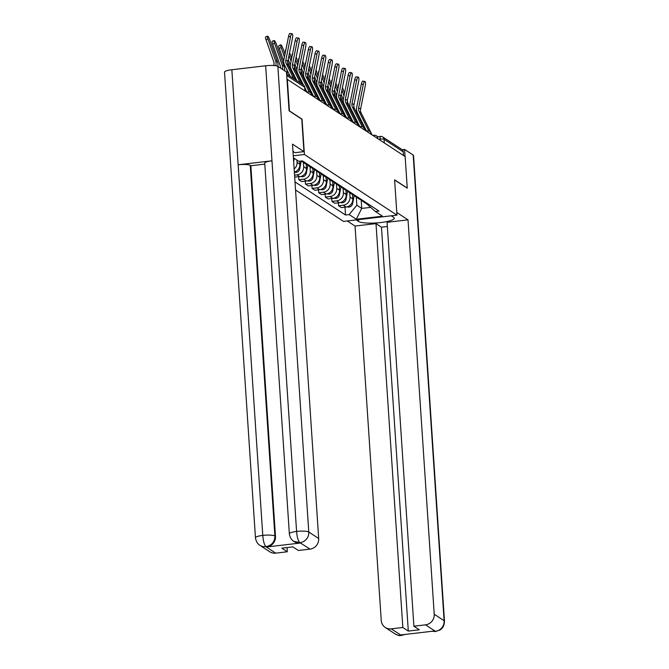 <?xml version="1.0" encoding="UTF-8"?>
<svg xmlns="http://www.w3.org/2000/svg" width="669" height="669" viewBox="0 0 669 669"><rect width="100%" height="100%" fill="white"/><g stroke="black" fill="none" stroke-linecap="round" stroke-linejoin="round"><path stroke-width="1" d="M295.539 189.971L343.506 221.406L396.96 215.142L304.412 154.489L302.062 119.166L289.426 110.887L287.336 79.368L405.155 156.588L407.245 188.106L394.61 179.819L396.96 215.142M377.308 136.794L380.569 136.417A3.236 0.794 83.3 0 1 380.728 136.459A3.236 3.077 123.2 0 1 382.718 136.928L401.927 149.513A3.236 3.077 123.2 0 1 403.273 151.855L384.056 139.269A3.236 0.627 176.2 0 0 380.092 139.077L378.687 139.236M403.516 155.509L403.273 151.855M306.218 163.378A7.443 7.066 123.2 0 1 301.702 160.97M303.199 162.308L306.001 164.148A7.443 7.066 -56.8 0 0 309.019 165.218M296.919 160.117L297.069 162.391A7.443 7.066 123.2 0 1 294.143 168.939M312.833 167.718A7.443 7.066 123.2 0 1 308.125 165.059M294.352 172.117A7.443 7.066 -56.8 0 0 299.871 164.223L299.67 161.204M309.814 166.648L312.615 168.479A7.443 7.066 -56.8 0 0 315.634 169.55M303.4 162.442L303.684 166.732A7.443 7.066 123.2 0 1 297.003 174.852L294.552 175.144M319.456 172.05A7.443 7.066 123.2 0 1 314.748 169.399M294.678 177.001L299.804 176.691A7.443 7.066 -56.8 0 0 306.486 168.563L306.201 164.273M316.437 170.98L319.23 172.819A7.443 7.066 -56.8 0 0 322.249 173.89M310.015 166.773L310.299 171.063A7.443 7.066 123.2 0 1 303.617 179.192L298.867 179.744L301.66 181.583L306.419 181.023A7.443 7.066 -56.8 0 0 313.1 172.895L312.816 168.605M326.071 176.39A7.443 7.066 123.2 0 1 321.363 173.731M298.667 176.817L298.867 179.744M323.052 175.32L325.853 177.151A7.443 7.066 -56.8 0 0 328.872 178.222M316.638 171.113L316.922 175.403A7.443 7.066 123.2 0 1 310.232 183.523L305.482 184.084L308.284 185.915L313.033 185.363A7.443 7.066 -56.8 0 0 319.715 177.235L319.431 172.945M332.685 180.722A7.443 7.066 123.2 0 1 327.977 178.071M305.29 181.157L305.482 184.084M329.666 179.652L332.468 181.491A7.443 7.066 -56.8 0 0 335.487 182.562M323.252 175.445L323.537 179.735A7.443 7.066 123.2 0 1 316.847 187.864L312.097 188.415L314.898 190.255L319.648 189.695A7.443 7.066 -56.8 0 0 326.338 181.567L326.046 177.277M339.3 185.062A7.443 7.066 123.2 0 1 334.592 182.403M311.905 185.489L312.097 188.415M336.281 183.992L339.083 185.823A7.443 7.066 -56.8 0 0 342.102 186.894M329.867 179.785L330.152 184.075A7.443 7.066 123.2 0 1 323.47 192.195L318.712 192.756L321.513 194.587L326.263 194.035A7.443 7.066 -56.8 0 0 332.953 185.907L332.669 181.617M345.915 189.394A7.443 7.066 123.2 0 1 341.207 186.743M318.519 189.829L318.712 192.756M342.904 188.323L345.697 190.163A7.443 7.066 -56.8 0 0 348.716 191.234M336.482 184.126L336.766 188.407A7.443 7.066 123.2 0 1 330.085 196.535L325.326 197.087L328.128 198.927L332.886 198.367A7.443 7.066 -56.8 0 0 339.568 190.247L339.283 185.949M352.538 193.734A7.443 7.066 123.2 0 1 347.83 191.083M325.134 194.169L325.326 197.087M349.519 192.664L352.312 194.495A7.443 7.066 -56.8 0 0 355.331 195.565M343.097 188.457L343.381 192.747A7.443 7.066 123.2 0 1 336.699 200.867L331.949 201.428L334.743 203.259L339.501 202.707A7.443 7.066 -56.8 0 0 346.182 194.579L345.898 190.289M359.153 198.066A7.443 7.066 123.2 0 1 354.445 195.415M331.749 198.501L331.949 201.428M356.134 196.995L358.935 198.835A7.443 7.066 -56.8 0 0 361.954 199.906M349.72 192.797L350.004 197.079A7.443 7.066 123.2 0 1 343.314 205.207L338.564 205.768L341.366 207.599L346.116 207.039A7.443 7.066 -56.8 0 0 352.797 198.919L352.513 194.62M365.767 202.406A7.443 7.066 123.2 0 1 361.059 199.755M338.372 202.841L338.564 205.768M362.749 201.336L365.55 203.167A7.443 7.066 -56.8 0 0 368.569 204.237M293.407 157.809L298.75 161.313L302.413 160.886L379.014 211.086L375.351 211.513L382.476 216.179L356.293 219.248L349.168 214.582L356.87 205.216L361.745 208.419L370.459 207.398M295.004 181.909L345.505 215.008L349.168 214.582M293.273 155.793L304.412 154.489M361.185 199.906L361.745 208.419L356.293 219.248M356.334 197.129L356.87 205.216M375.351 211.513L366.503 203.694M344.987 207.173L345.505 215.008M295.623 79.845L288.297 65.161A5.988 5.687 123.2 0 1 287.821 61.372L292.478 38.083A3.721 1.07 99.2 0 0 292.094 33.768A3.721 1.07 99.2 0 0 290.522 36.803L288.531 36.486A3.721 1.07 -80.8 0 1 290.103 33.45L292.094 33.768M293.674 78.566L286.349 63.881A5.988 5.687 123.2 0 1 285.864 60.093L290.522 36.803M290.221 76.308L284.534 64.885A8.095 7.685 123.2 0 1 283.873 59.775L288.531 36.486M266.036 39.739A3.721 0.686 -112.1 0 1 265.61 36.937L267.525 36.151A3.721 0.686 67.9 0 0 267.951 38.961L266.036 39.739L273.688 61.59A5.988 5.687 -56.8 0 1 273.713 65.428L273.68 65.512M289.351 533.803A9.951 1.94 -3.8 0 1 296.593 531.445C297.095 537.324 298.173 541.037 299.837 542.601L293.724 541.296C293.524 541.188 290.195 539.448 289.351 533.803L264.732 163.177A9.951 1.94 -3.8 0 1 271.974 160.819L265.668 65.779A9.951 1.94 -3.8 0 1 277.861 66.365A8.095 7.685 -56.8 0 0 277.551 62.083L269.9 40.24A3.721 0.686 67.9 0 0 267.525 36.151M275.72 65.729A8.095 7.685 -56.8 0 0 275.603 60.812L267.951 38.961M302.237 84.185L294.92 69.492A5.988 5.687 123.2 0 1 294.435 65.713L299.093 42.423A3.721 1.07 99.2 0 0 298.709 38.108A3.721 1.07 99.2 0 0 297.136 41.144L295.154 40.826A3.721 1.07 -80.8 0 1 296.718 37.79L298.709 38.108M305.909 91.544L304.922 89.554M300.289 82.906L292.963 68.213A5.988 5.687 123.2 0 1 292.478 64.433L297.136 41.144M296.844 80.64L291.149 69.225A8.095 7.685 123.2 0 1 290.497 64.107L295.154 40.826M312.523 95.876L301.535 73.833A5.988 5.687 123.2 0 1 301.05 70.044L305.708 46.755A3.721 1.07 99.2 0 0 305.323 42.448A3.721 1.07 99.2 0 0 303.759 45.475L301.769 45.158A3.721 1.07 -80.8 0 1 303.341 42.122L305.323 42.448M309.27 91.996L299.587 72.553A5.988 5.687 123.2 0 1 299.102 68.765L303.759 45.475M303.458 84.988L297.764 73.557A8.095 7.685 123.2 0 1 297.111 68.447L301.769 45.158M306.962 92.004L304.796 87.664M292.972 151.37L294.987 152.691L303.943 151.637L292.495 144.136L318.687 538.52A9.709 9.224 123.2 0 1 309.973 549.124L298.357 550.478L292.888 546.891L281.825 548.187L287.294 551.774L275.687 553.138A9.709 9.224 123.2 0 1 269.732 551.758L259.831 545.268A9.709 9.224 -56.8 0 0 265.785 546.648L275.687 553.138M259.831 545.268C259.631 545.16 256.302 543.42 255.458 537.776L224.525 72.11A9.951 1.94 -3.8 0 1 231.85 69.743L238.164 164.775L271.974 160.819L296.593 531.445A9.951 1.94 -3.8 0 1 308.785 532.031L277.861 66.365L286.491 72.026L289.067 110.828L301.786 119.166L303.943 151.637M265.668 65.779L231.85 69.743M264.79 164.114L250.85 165.745L275.469 536.379A9.709 9.224 123.2 0 1 266.747 546.974L300.247 543.052A9.709 9.224 123.2 0 1 294.293 541.673L293.724 541.296M287.294 551.774L287.018 547.585M250.85 165.745L250.273 165.377L274.892 536.003L275.469 536.379M255.458 537.776A9.951 1.94 -3.8 0 1 262.775 535.409L238.164 164.775A9.951 1.94 -3.8 0 1 250.273 165.377M266.747 546.974L266.17 546.598C271.915 545.31 274.817 541.773 274.892 536.003A9.951 1.94 -3.8 0 0 262.775 535.409C263.268 541.271 264.33 545.001 265.953 546.581L265.785 546.648M358.459 219.649L358.576 221.447A18.205 3.546 176.2 0 0 378.629 222.76A18.205 3.546 176.2 0 0 394.275 218.186A18.205 3.546 176.2 0 0 393.64 217.341L391.29 215.803M358.576 221.447L356.234 219.917M347.27 220.962L355.047 226.055L376.003 223.605L402.83 627.497L391.223 628.852L401.35 635.366L400.94 634.923L434.449 631.001L435.41 631.327L425.501 624.838A9.709 9.224 -56.8 0 0 434.223 614.234L444.124 620.732L413.199 155.066L404.569 149.413L405.038 156.504M387.343 226.498L381.472 227.192L376.003 223.605M381.472 227.192L408.299 631.076L419.363 629.78L413.894 626.201L387.067 222.309L408.023 219.85L434.223 614.234M396.776 212.483L408.023 219.85M355.047 226.055L381.238 620.447A9.709 9.224 -56.8 0 0 385.269 627.472A9.709 9.224 -56.8 0 0 391.223 628.852M413.199 155.066A9.951 1.94 -3.8 0 1 413.542 155.526L444.475 621.192A9.951 1.94 -3.8 0 0 444.124 620.732A9.709 9.224 123.2 0 1 435.41 631.327M402.169 149.689L404.569 149.413M413.894 626.201L425.501 624.838M408.299 631.076L402.83 627.497M407.137 188.114L394.626 180.011M404.293 634.53L401.517 635.299M405.439 634.396L401.35 635.366M444.475 621.192C444.116 627.455 441.582 628.576 441.465 628.885L439.918 630.081L435.235 631.394M272.651 44.079A3.721 0.686 -112.1 0 1 272.224 41.269L274.139 40.491A3.721 0.686 67.9 0 0 274.566 43.301L272.651 44.079L280.303 65.922A5.988 5.687 -56.8 0 1 280.62 68.179M284.442 70.688A8.095 7.685 -56.8 0 0 284.174 66.423L276.514 44.58A3.721 0.686 67.9 0 0 274.139 40.491M282.494 69.409A8.095 7.685 -56.8 0 0 282.218 65.144L274.566 43.301M279.266 48.411A3.721 0.686 -112.1 0 1 278.839 45.609L280.754 44.823A3.721 0.686 67.9 0 0 281.181 47.633L279.266 48.411L283.723 61.13M284.986 54.214L283.129 48.912A3.721 0.686 67.9 0 0 280.754 44.823M294.293 158.394L293.658 161.639M286.926 74.15L286.942 74.1A5.988 5.687 -56.8 0 0 286.917 70.262L286.24 68.313M290.062 68.698L287.72 62.016M284.442 56.94L281.181 47.633M288.665 75.288L288.866 74.669A8.095 7.685 -56.8 0 0 289.058 73.975M319.138 100.216L308.15 78.164A5.988 5.687 123.2 0 1 307.665 74.384L312.323 51.095A3.721 1.07 99.2 0 0 311.946 46.78A3.721 1.07 99.2 0 0 310.374 49.815L308.384 49.498A3.721 1.07 -80.8 0 1 309.956 46.462L311.946 46.78M315.893 96.328L306.201 76.885A5.988 5.687 123.2 0 1 305.716 73.105L310.374 49.815M313.577 96.344L304.378 77.897A8.095 7.685 123.2 0 1 303.726 72.779L308.384 49.498M325.753 104.548L314.764 82.504A5.988 5.687 123.2 0 1 314.279 78.716L318.937 55.427A3.721 1.07 99.2 0 0 318.561 51.12A3.721 1.07 99.2 0 0 316.989 54.156L314.999 53.829A3.721 1.07 -80.8 0 1 316.571 50.794L318.561 51.12M322.508 100.668L312.816 81.225A5.988 5.687 123.2 0 1 312.331 77.437L316.989 54.156M320.192 100.676L310.993 82.237A8.095 7.685 123.2 0 1 310.341 77.119L314.999 53.829M332.376 108.888L321.379 86.836A5.988 5.687 123.2 0 1 320.903 83.056L325.56 59.767A3.721 1.07 99.2 0 0 325.176 55.452A3.721 1.07 99.2 0 0 323.604 58.487L321.613 58.17A3.721 1.07 -80.8 0 1 323.186 55.134L325.176 55.452M329.123 105L319.431 85.557A5.988 5.687 123.2 0 1 318.946 81.777L323.604 58.487M326.807 105.016L317.616 86.569A8.095 7.685 123.2 0 1 316.955 81.451L321.613 58.17M285.521 51.572A3.721 0.686 -112.1 0 1 285.454 49.941L285.88 49.774M291.609 58.546L289.752 53.252A3.721 0.686 67.9 0 0 289.552 52.709M301.242 161.02L299.679 169.031A4.047 3.838 123.2 0 1 294.36 172.176M293.858 76.308A5.988 5.687 -56.8 0 0 293.54 74.594L292.855 72.653M290.338 65.462L288.214 59.399M296.685 73.038L294.343 66.348M291.057 61.28L289.008 55.427M295.372 79.343L295.481 79.001A8.095 7.685 -56.8 0 0 295.681 78.315M292.136 55.903A3.721 0.686 -112.1 0 1 292.069 54.281L292.495 54.105M298.223 62.886L296.367 57.584A3.721 0.686 67.9 0 0 296.166 57.049M306.335 164.348L306.235 164.842M307.924 165.009L306.293 173.363A4.047 3.838 123.2 0 1 300.874 176.474M300.473 80.648A5.988 5.687 -56.8 0 0 300.155 78.934L299.469 76.985M296.952 69.802L294.828 63.739M303.3 77.37L300.958 70.688M297.68 65.612L295.623 59.758M301.987 83.684L302.104 83.341A8.095 7.685 -56.8 0 0 302.296 82.647M298.75 60.243A3.721 0.686 -112.1 0 1 298.692 58.613L299.11 58.446M304.838 67.218L302.982 61.924A3.721 0.686 67.9 0 0 302.781 61.381M312.95 168.688L312.858 169.182M314.547 169.349L312.908 177.703A4.047 3.838 123.2 0 1 307.489 180.814M305.566 90.859L305.892 89.863M307.096 84.98A5.988 5.687 -56.8 0 0 306.77 83.265L306.093 81.325M303.567 74.134L301.443 68.071M309.914 81.71L307.573 75.02M304.295 69.952L302.237 64.099M308.61 88.015L308.718 87.681A8.095 7.685 -56.8 0 0 308.911 86.987M310.04 90.892L310.357 89.897M338.991 113.22L328.002 91.176A5.988 5.687 123.2 0 1 327.517 87.388L332.175 64.099A3.721 1.07 99.2 0 0 331.791 59.792A3.721 1.07 99.2 0 0 330.218 62.827L328.236 62.501A3.721 1.07 -80.8 0 1 329.8 59.466L331.791 59.792M335.738 109.34L326.046 89.897A5.988 5.687 123.2 0 1 325.56 86.109L330.218 62.827M333.43 109.348L324.231 90.909A8.095 7.685 123.2 0 1 323.579 85.791L328.236 62.501M305.365 64.575A3.721 0.686 -112.1 0 1 305.307 62.953L305.725 62.777M311.453 71.558L309.596 66.256A3.721 0.686 67.9 0 0 309.396 65.721M319.565 173.02L319.473 173.514M321.162 173.681L319.523 182.035A4.047 3.838 123.2 0 1 314.112 185.154M312.189 95.199L312.507 94.204M313.711 89.32A5.988 5.687 -56.8 0 0 313.385 87.606L312.707 85.665M310.19 78.474L308.058 72.411M316.529 86.042L314.187 79.36M310.909 74.292L308.852 68.43M315.224 92.355L315.333 92.013A8.095 7.685 -56.8 0 0 315.525 91.319M316.654 95.224L316.981 94.229M345.605 117.56L334.617 95.508A5.988 5.687 123.2 0 1 334.132 91.728L338.79 68.439A3.721 1.07 99.2 0 0 338.405 64.124A3.721 1.07 99.2 0 0 336.842 67.159L334.851 66.841A3.721 1.07 -80.8 0 1 336.423 63.806L338.405 64.124M342.352 113.671L332.669 94.237A5.988 5.687 123.2 0 1 332.184 90.449L336.842 67.159M340.044 113.688L330.846 95.241A8.095 7.685 123.2 0 1 330.193 90.123L334.851 66.841M311.988 68.915A3.721 0.686 -112.1 0 1 311.921 67.285L312.348 67.117M318.068 75.898L316.211 70.596A3.721 0.686 67.9 0 0 316.019 70.053M326.179 177.36L326.087 177.854M327.777 178.021L326.138 186.375A4.047 3.838 123.2 0 1 320.727 189.486M318.804 99.53L319.13 98.535M320.326 93.652A5.988 5.687 -56.8 0 0 319.999 91.937L319.322 89.997M316.805 82.805L314.681 76.743M323.144 90.382L320.802 83.7M317.524 78.624L315.475 72.77M321.839 96.687L321.948 96.353A8.095 7.685 -56.8 0 0 322.14 95.659M323.269 99.564L323.595 98.569M352.22 121.892L341.232 99.848A5.988 5.687 123.2 0 1 340.747 96.06L345.405 72.779A3.721 1.07 99.2 0 0 345.028 68.464A3.721 1.07 99.2 0 0 343.456 71.499L341.466 71.173A3.721 1.07 -80.8 0 1 343.038 68.138L345.028 68.464M348.975 118.012L339.283 98.569A5.988 5.687 123.2 0 1 338.798 94.781L343.456 71.499M346.659 118.02L337.46 99.581A8.095 7.685 123.2 0 1 336.808 94.463L341.466 71.173M318.603 73.247A3.721 0.686 -112.1 0 1 318.536 71.625L318.962 71.449M324.691 80.23L322.834 74.928A3.721 0.686 67.9 0 0 322.634 74.393M332.802 181.692L332.702 182.185M334.391 182.353L332.761 190.707A4.047 3.838 123.2 0 1 327.342 193.826M325.418 103.871L325.744 102.875M326.94 97.992A5.988 5.687 -56.8 0 0 326.623 96.277L325.937 94.337M323.42 87.146L321.296 81.083M329.767 94.714L327.425 88.032M324.139 82.964L322.09 77.102M328.454 101.027L328.563 100.685A8.095 7.685 -56.8 0 0 328.763 99.99M329.884 103.896L330.21 102.901M358.843 126.232L347.847 104.18A5.988 5.687 123.2 0 1 347.362 100.4L352.019 77.111A3.721 1.07 99.2 0 0 351.643 72.796A3.721 1.07 99.2 0 0 350.071 75.831L348.081 75.513A3.721 1.07 -80.8 0 1 349.653 72.478L351.643 72.796M355.59 122.343L345.898 102.909A5.988 5.687 123.2 0 1 345.413 99.121L350.071 75.831M353.274 122.36L344.075 103.912A8.095 7.685 123.2 0 1 343.423 98.803L348.081 75.513M325.218 77.587A3.721 0.686 -112.1 0 1 325.151 75.957L325.577 75.789M331.306 84.57L329.449 79.268A3.721 0.686 67.9 0 0 329.248 78.725M339.417 186.032L339.317 186.526M341.006 186.693L339.375 195.047A4.047 3.838 123.2 0 1 333.956 198.158M332.033 108.202L332.359 107.207M333.555 102.324A5.988 5.687 -56.8 0 0 333.237 100.609L332.552 98.669M330.034 91.477L327.91 85.415M336.382 99.054L334.04 92.372M330.762 87.296L328.705 81.442M335.069 105.359L335.186 105.025A8.095 7.685 -56.8 0 0 335.378 104.331M336.499 108.236L336.825 107.241M365.458 130.564L354.461 108.52A5.988 5.687 123.2 0 1 353.985 104.732L358.643 81.451A3.721 1.07 99.2 0 0 358.258 77.136A3.721 1.07 99.2 0 0 356.686 80.171L354.695 79.845A3.721 1.07 -80.8 0 1 356.268 76.81L358.258 77.136M362.205 126.684L352.513 107.241A5.988 5.687 123.2 0 1 352.028 103.452L356.686 80.171M359.889 126.7L350.698 108.253A8.095 7.685 123.2 0 1 350.038 103.135L354.695 79.845M331.832 81.919A3.721 0.686 -112.1 0 1 331.774 80.297L332.192 80.121M337.92 88.902L336.064 83.6A3.721 0.686 67.9 0 0 335.863 83.065M346.032 190.364L345.94 190.857M347.629 191.025L345.99 199.379A4.047 3.838 123.2 0 1 340.571 202.498M338.648 112.543L338.974 111.547M340.178 106.664A5.988 5.687 -56.8 0 0 339.852 104.949L339.175 103.009M336.649 95.818L334.525 89.755M342.996 103.386L340.655 96.704M337.377 91.636L335.32 85.774M341.692 109.699L341.8 109.356A8.095 7.685 -56.8 0 0 341.993 108.662M343.122 112.568L343.44 111.572M372.073 134.904L361.084 112.86A5.988 5.687 123.2 0 1 360.599 109.072L365.257 85.783A3.721 1.07 99.2 0 0 364.873 81.467A3.721 1.07 99.2 0 0 363.3 84.503L361.319 84.185A3.721 1.07 -80.8 0 1 362.882 81.15L364.873 81.467M368.82 131.015L359.128 111.581A5.988 5.687 123.2 0 1 358.643 107.793L363.3 84.503M366.512 131.032L357.313 112.584A8.095 7.685 123.2 0 1 356.661 107.475L361.319 84.185M338.447 86.259A3.721 0.686 -112.1 0 1 338.389 84.629L338.807 84.461M344.535 93.242L342.679 87.94A3.721 0.686 67.9 0 0 342.478 87.396M352.647 194.704L352.555 195.197M354.244 195.365L352.605 203.719A4.047 3.838 123.2 0 1 347.194 206.83M345.271 116.874L345.589 115.888M346.793 110.995A5.988 5.687 -56.8 0 0 346.467 109.281L345.789 107.341M343.272 100.149L341.14 94.086M349.611 107.726L347.27 101.044M343.991 95.968L341.943 90.114M348.306 114.031L348.415 113.697A8.095 7.685 -56.8 0 0 348.608 113.002M349.736 116.908L350.063 115.913M377.793 138.65L377.768 138.249A3.236 0.627 176.2 0 0 377.651 138.098A3.236 0.627 176.2 0 0 376.555 137.839M371.178 134.318L371.153 133.909A3.236 0.627 176.2 0 0 371.036 133.758A3.236 0.627 176.2 0 0 369.94 133.507M364.563 129.978L364.53 129.577A3.236 0.627 176.2 0 0 364.421 129.426A3.236 0.627 176.2 0 0 363.317 129.167M357.94 125.647L357.915 125.237A3.236 0.627 176.2 0 0 357.806 125.086A3.236 0.627 176.2 0 0 356.702 124.827M351.325 121.306L351.3 120.905A3.236 0.627 176.2 0 0 351.183 120.755A3.236 0.627 176.2 0 0 350.088 120.495M344.711 116.966L344.686 116.565A3.236 0.627 176.2 0 0 344.568 116.414A3.236 0.627 176.2 0 0 343.473 116.155M338.096 112.635L338.071 112.233A3.236 0.627 176.2 0 0 337.954 112.083A3.236 0.627 176.2 0 0 336.858 111.823M331.481 108.294L331.448 107.893A3.236 0.627 176.2 0 0 331.339 107.742A3.236 0.627 176.2 0 0 330.235 107.483M324.858 103.963L324.833 103.561A3.236 0.627 176.2 0 0 324.724 103.411A3.236 0.627 176.2 0 0 323.62 103.151M318.243 99.622L318.218 99.221A3.236 0.627 176.2 0 0 318.101 99.071A3.236 0.627 176.2 0 0 317.006 98.811M311.629 95.291L311.603 94.889A3.236 0.627 176.2 0 0 311.486 94.739A3.236 0.627 176.2 0 0 310.391 94.48M380.168 140.206L380.092 139.077A3.236 0.794 83.3 0 1 380.569 136.417A3.236 3.236 0 0 1 382.718 136.928A3.236 3.077 123.2 0 1 384.056 139.269L384.299 142.915M352.797 198.919L350.004 197.079M346.182 194.579L343.381 192.747M339.568 190.247L336.766 188.407M332.953 185.907L330.152 184.075M326.338 181.567L323.537 179.735M319.715 177.235L316.922 175.403M313.1 172.895L310.299 171.063M306.486 168.563L303.684 166.732M299.871 164.223L297.069 162.391M339.501 202.707L336.699 200.867M332.886 198.367L330.085 196.535M326.263 194.035L323.47 192.195M319.648 189.695L316.847 187.864M313.033 185.363L310.232 183.523M306.419 181.023L303.617 179.192M299.804 176.691L297.003 174.852M346.116 207.039L343.314 205.207M307.589 92.64A3.236 0.794 -96.7 0 1 307.991 91.887L306.67 92.038M314.204 96.98A3.236 0.794 -96.7 0 1 314.614 96.219L313.284 96.378M320.819 101.312A3.236 0.794 -96.7 0 1 321.229 100.559L319.907 100.71M327.434 105.652A3.236 0.794 -96.7 0 1 327.843 104.891L326.522 105.05M334.048 109.984A3.236 0.794 -96.7 0 1 334.458 109.231L333.137 109.382M340.672 114.324A3.236 0.794 -96.7 0 1 341.073 113.563L339.752 113.722M347.286 118.656A3.236 0.794 -96.7 0 1 347.696 117.903L346.366 118.062M353.901 122.996A3.236 0.794 -96.7 0 1 354.311 122.243L352.989 122.394M360.516 127.327A3.236 0.794 -96.7 0 1 360.926 126.575L359.604 126.734M367.13 131.668A3.236 0.794 -96.7 0 1 367.54 130.915L366.219 131.065M373.754 135.999A3.236 0.794 -96.7 0 1 374.163 135.247L372.834 135.406M305.014 90.951L304.771 87.38A3.236 0.627 176.2 0 0 304.663 87.229L286.717 75.472M304.905 90.884L304.663 87.229A3.236 3.077 123.2 0 0 303.316 84.888L286.616 73.941M286.349 63.881L288.297 65.161M285.864 60.093L287.821 61.372M277.551 62.083L275.603 60.812M292.963 68.213L294.92 69.492M292.478 64.433L294.435 65.713M299.587 72.553L301.535 73.833M299.102 68.765L301.05 70.044M309.973 549.124L299.837 542.609M299.679 542.676L300.247 543.052M300.063 542.626A9.709 9.224 123.2 0 0 308.785 532.031L318.687 538.52M401.91 635.5C399.234 635.09 400.982 636.737 395.17 633.961A9.709 9.224 -56.8 0 0 401.124 635.341M432.182 631.26L435.017 631.369M284.174 66.423L282.218 65.144M289.669 75.196L288.866 74.669M306.201 76.885L308.15 78.164M305.716 73.105L307.665 74.384M312.816 81.225L314.764 82.504M312.331 77.437L314.279 78.716M319.431 85.557L321.379 86.836M318.946 81.777L320.903 83.056M299.679 169.031L298.876 168.504M296.283 79.527L295.481 79.001M306.293 173.363L305.49 172.845M302.898 83.868L302.104 83.341M312.908 177.703L312.114 177.176M309.521 88.199L308.718 87.681M326.046 89.897L328.002 91.176M325.56 86.109L327.517 87.388M319.523 182.035L318.728 181.516M316.136 92.539L315.333 92.013M332.669 94.237L334.617 95.508M332.184 90.449L334.132 91.728M326.138 186.375L325.343 185.848M322.751 96.871L321.948 96.353M339.283 98.569L341.232 99.848M338.798 94.781L340.747 96.06M332.761 190.707L331.958 190.188M329.365 101.211L328.563 100.685M345.898 102.909L347.847 104.18M345.413 99.121L347.362 100.4M339.375 195.047L338.573 194.52M335.98 105.543L335.186 105.025M352.513 107.241L354.461 108.52M352.028 103.452L353.985 104.732M345.99 199.379L345.196 198.86M342.603 109.883L341.8 109.356M359.128 111.581L361.084 112.86M358.643 107.793L360.599 109.072M352.605 203.719L351.81 203.2M349.218 114.223L348.415 113.697M311.603 94.889A3.236 3.236 0 0 0 307.991 91.887M318.218 99.221A3.236 3.236 0 0 0 314.614 96.219M324.833 103.561A3.236 3.236 0 0 0 321.229 100.559M331.448 107.893A3.236 3.236 0 0 0 327.843 104.891M338.071 112.233A3.236 3.236 0 0 0 334.458 109.231M344.686 116.565A3.236 3.236 0 0 0 341.073 113.563M351.3 120.905A3.236 3.236 0 0 0 347.696 117.903M357.915 125.237A3.236 3.236 0 0 0 354.311 122.243M364.53 129.577A3.236 3.236 0 0 0 360.926 126.575M371.153 133.909A3.236 3.236 0 0 0 367.54 130.915M377.768 138.249A3.236 3.236 0 0 0 374.163 135.247M304.771 87.38A3.236 3.236 0 0 0 303.316 84.888M385.269 627.472L395.17 633.961M435.787 631.528L431.998 631.285"/></g></svg>
